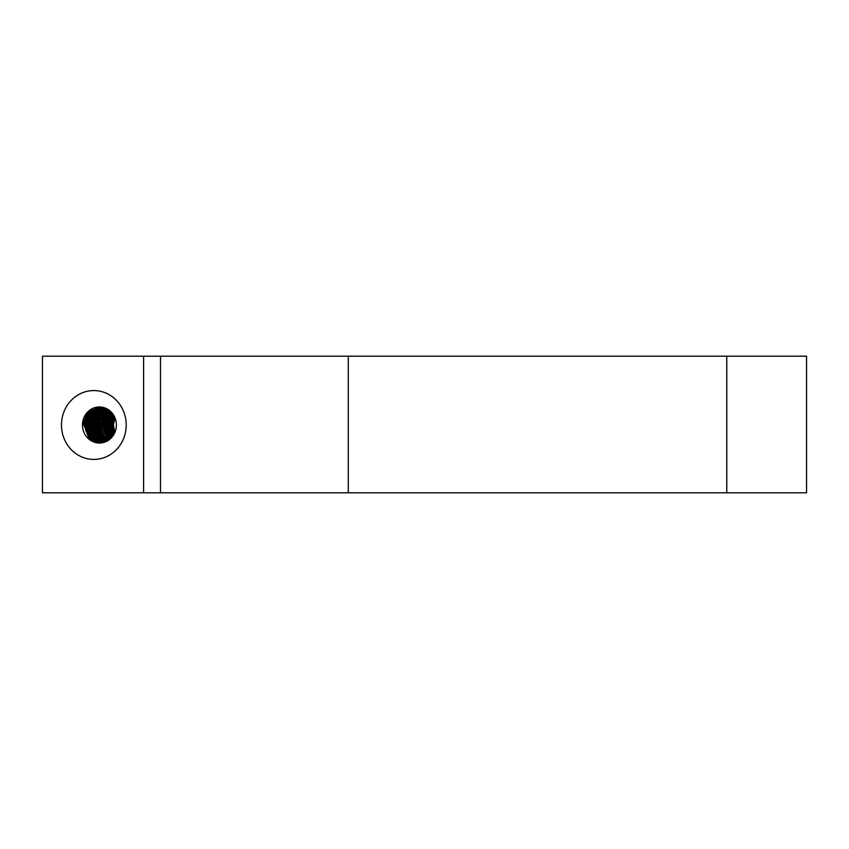 <?xml version="1.0" encoding="UTF-8"?>
<svg xmlns="http://www.w3.org/2000/svg" width="849" height="849" viewBox="0 0 849 849"><rect width="100%" height="100%" fill="white"/><g stroke="black" fill="none" stroke-linecap="round" stroke-linejoin="round"><path stroke-width="1.27" d="M100.15 406.979L88.455 412.518L83.563 424.988L82.459 424.988L87.606 412.243L99.598 406.958M112.535 429.923L114.169 433.881M91.49 440.164L87.182 434.009M95.385 442.159L93.793 440.918M92.965 440.164L88.657 433.998M88.71 416.35L93.167 410.003M97.858 442.796L97.189 442.382M96.86 442.159L95.258 440.918M94.441 440.164L90.153 434.041M90.164 416.371L94.642 410.003M99.333 442.796L98.664 442.382M98.335 442.159L96.744 440.928M95.916 440.164L91.607 434.009M91.639 416.381L96.117 410.003M100.808 442.796L100.15 442.382M99.811 442.159L98.219 440.918M97.391 440.164L93.082 433.998M102.241 442.775L101.615 442.382M101.286 442.159L99.683 440.918M98.866 440.164L94.557 434.009M102.761 442.159L101.158 440.918M100.341 440.164L96.033 434.009M104.236 442.159L102.644 440.918M101.816 440.164L97.508 434.009M105.34 441.894L104.109 440.918M103.291 440.164L98.983 433.998M106.242 440.164L101.933 433.998M104.915 416.371L109.16 410.237M114.042 415.872L111.58 424.999L113.745 434.041M100.532 442.987L89.442 437.32L85.038 424.988L89.676 412.794L100.893 407.032M101.286 442.913L90.673 437.033L86.513 424.988L91.66 412.243L101.615 407.117M102.007 442.817L92.764 437.744L87.988 424.988L92.138 413.389L102.347 407.233M102.761 442.669L93.146 436.428L89.463 424.999L93.369 413.686L103.079 407.393M103.504 442.499L94.398 436.121L90.939 424.988L94.61 414.004L103.811 407.573M104.247 442.276L95.64 435.792L92.414 424.988L95.852 414.323L104.544 407.807M104.979 442.021L96.892 435.463L93.889 424.988L97.094 414.652L105.276 408.072M105.722 441.735L98.155 435.123L95.364 424.988L98.346 414.991L106.008 408.38M106.475 441.395L99.407 434.762L96.839 424.988L99.598 415.352L106.741 408.73M107.218 441.002L100.67 434.401L98.314 424.988L100.851 415.723L107.473 409.122M107.961 440.567L101.933 434.009L99.789 424.988L108.205 409.568M108.704 440.079L101.264 424.988L108.937 410.067M109.447 439.527L102.74 424.988L109.659 410.629M110.19 438.922L104.215 424.988L110.391 411.245M110.932 438.233L105.679 424.999L111.123 411.945M111.675 437.447L107.154 424.999L111.856 412.741M112.418 436.566L108.63 424.988L112.588 413.633M113.172 435.537L110.105 424.988L113.31 414.662M114.657 432.884L113.055 424.988L114.764 417.337M114.848 432.459L113.426 424.988L114.944 417.761M114.106 434.009L111.951 424.988L114.222 416.201M113.352 435.261L110.476 424.988L113.49 414.949M112.609 436.322L109.001 424.988L112.768 413.877M111.866 437.235L107.526 424.988L112.036 412.954M111.113 438.042L106.051 424.988L111.304 412.136M110.37 438.753L109.362 437.744L104.576 424.988L110.572 411.415M109.627 439.389L107.887 437.744L103.1 424.988L108.258 412.243L109.839 410.778M108.884 439.952L106.412 437.744L101.625 424.988L106.783 412.243L109.118 410.205M108.141 440.451L104.936 437.744L100.15 424.988L105.308 412.243L108.385 409.685M107.399 440.907L103.461 437.744L98.675 424.988L103.833 412.243L107.653 409.229M106.656 441.3L101.986 437.744L97.2 424.988L102.358 412.243L106.921 408.825M105.913 441.65L100.511 437.744L95.725 424.988L100.882 412.243L106.189 408.465M105.17 441.958L99.036 437.744L94.25 424.988L99.407 412.243L105.456 408.146M104.427 442.223L97.561 437.744L92.774 424.988L97.932 412.243L104.724 407.87M103.684 442.446L96.086 437.744L91.299 424.988L96.457 412.243L103.992 407.626M102.941 442.637L94.61 437.744L89.835 424.988L94.982 412.243L103.26 407.435M102.198 442.785L93.135 437.744L88.36 424.988L93.507 412.243L102.527 407.265M101.456 442.891L91.66 437.744L86.885 424.988L92.032 412.243L101.795 407.138M100.713 442.976L90.185 437.744L85.409 424.988L90.556 412.243L101.063 407.042M99.97 443.019L88.71 437.744L83.934 424.988L89.081 412.243L100.331 406.989M90.811 439.665L85.834 430.698M95.003 442.021L93.21 440.567M92.286 439.665L87.309 430.687M97.593 442.743L96.85 442.276M96.478 442.021L94.685 440.567M93.761 439.665L88.795 430.73M88.784 419.777L93.942 410.523M99.068 442.743L98.325 442.276M97.953 442.021L96.17 440.578M95.237 439.665L90.259 430.698M90.259 419.777L95.417 410.523M100.543 442.743L99.8 442.276M99.429 442.021L97.635 440.567M96.712 439.665L91.734 430.687M91.734 419.777L96.892 410.523M102.018 442.743L101.275 442.276M100.904 442.021L99.11 440.567M98.187 439.665L93.21 430.698M93.21 419.767L98.367 410.523M102.379 442.021L100.585 440.567M99.662 439.665L94.685 430.698M94.685 419.777L99.842 410.523M100.808 409.579L102.708 408.061M103.854 442.021L102.06 440.567M101.137 439.665L96.16 430.698M96.149 419.777L101.318 410.523M105.212 441.936L103.536 440.567M102.612 439.665L97.635 430.687M97.635 419.777L102.793 410.523M106.157 441.533L105.011 440.567M104.087 439.665L99.11 430.698M99.1 419.788L104.268 410.523M107.07 441.087L106.486 440.567M105.563 439.665L100.575 430.687M100.585 419.777L105.743 410.523M102.05 419.777L107.218 410.523M103.536 419.777L108.693 410.523M109.68 439.347L105.011 430.698M105 419.777L109.892 410.81M106.475 419.788L110.71 411.542M107.961 419.777L111.527 412.37M109.425 419.777L112.333 413.314M110.922 419.724L113.129 414.397M61.468 424.988A34.427 32.379 -90 0 0 93.836 459.415A34.427 32.379 -90 0 0 126.214 424.988A34.427 32.379 -90 0 0 93.836 390.572A34.427 32.379 -90 0 0 61.468 424.988M82.459 424.988A18.031 16.959 -90 0 0 99.418 443.029A18.031 16.959 -90 0 0 116.377 424.988A18.031 16.959 -90 0 0 99.418 406.958A18.031 16.959 -90 0 0 82.459 424.988M348.281 492.802L160.493 492.802L160.493 356.198L806.55 356.198L806.55 492.802L348.281 492.802L348.281 356.198M143.598 356.198L42.45 356.198L42.45 492.802L143.598 492.802L143.598 356.198L160.493 356.198M160.493 492.802L143.598 492.802M726.776 492.802L726.776 356.198"/></g></svg>
